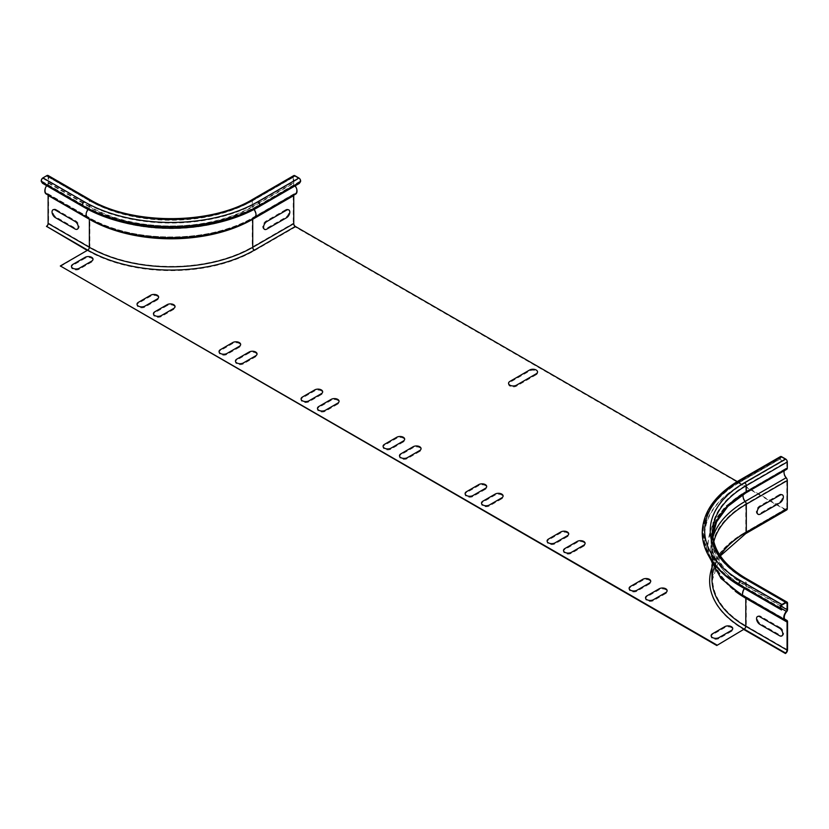 <?xml version="1.0" encoding="UTF-8"?>
<svg xmlns="http://www.w3.org/2000/svg" width="829" height="829" viewBox="0 0 829 829"><rect width="100%" height="100%" fill="white"/><g stroke="black" fill="none" stroke-linecap="round" stroke-linejoin="round"><path stroke-width="0.62" stroke-dasharray="4.14 3.11" d="M536.176 374.76L516.488 386.127A4.642 2.674 180 0 1 509.928 386.127A4.642 2.674 180 0 1 509.928 382.335L529.617 370.977A4.642 2.674 180 0 1 536.176 370.977A4.642 2.674 180 0 1 536.176 374.76M403.308 442.002L391.008 449.1A4.642 2.674 180 0 1 384.449 449.1A4.642 2.674 180 0 1 384.449 445.318L396.749 438.209A4.642 2.674 180 0 1 403.308 438.209A4.642 2.674 180 0 1 403.308 442.002M419.712 451.473L407.412 458.572A4.642 2.674 180 0 1 400.853 458.572A4.642 2.674 180 0 1 400.853 454.789L413.153 447.681A4.642 2.674 180 0 1 419.712 447.681A4.642 2.674 180 0 1 419.712 451.473M485.328 489.348L473.027 496.457A4.642 2.674 180 0 1 466.468 496.457A4.642 2.674 180 0 1 466.468 492.664L478.768 485.566A4.642 2.674 180 0 1 485.328 485.566A4.642 2.674 180 0 1 485.328 489.348M501.732 498.82L489.431 505.928A4.642 2.674 180 0 1 482.872 505.928A4.642 2.674 180 0 1 482.872 502.136L495.172 495.037A4.642 2.674 180 0 1 501.732 495.037A4.642 2.674 180 0 1 501.732 498.82M321.3 394.645L308.999 401.754A4.642 2.674 180 0 1 302.44 401.754A4.642 2.674 180 0 1 302.44 397.961L314.74 390.863A4.642 2.674 180 0 1 321.3 390.863A4.642 2.674 180 0 1 321.3 394.645M337.704 404.117L325.403 411.225A4.642 2.674 180 0 1 318.833 411.225A4.642 2.674 180 0 1 318.833 407.433L331.144 400.334A4.642 2.674 180 0 1 337.704 400.334A4.642 2.674 180 0 1 337.704 404.117M779.27 494.654L759.582 506.011A4.642 2.674 120 0 0 756.307 511.7A4.642 2.674 120 0 0 759.582 513.586L779.27 502.229A4.642 2.674 120 0 0 782.545 496.54A4.642 2.674 120 0 0 779.27 494.654M780.338 627.657L760.649 616.299A4.642 2.674 -120 0 0 757.364 618.185A4.642 2.674 -120 0 0 760.649 623.874L780.338 635.232A4.642 2.674 -120 0 0 783.612 633.346A4.642 2.674 -120 0 0 780.338 627.657M285.704 209.696L266.016 221.063A4.642 2.674 120 0 0 262.741 226.742A4.642 2.674 120 0 0 266.016 228.638L285.704 217.271A4.642 2.674 120 0 0 288.989 211.592A4.642 2.674 120 0 0 285.704 209.696M56.144 209.55L75.833 220.918A4.642 2.674 60 0 1 79.107 226.597A4.642 2.674 60 0 1 75.833 228.493L56.144 217.125A4.642 2.674 60 0 1 52.869 211.447A4.642 2.674 60 0 1 56.144 209.55M567.337 536.705L555.036 543.803A4.642 2.674 180 0 1 548.477 543.803A4.642 2.674 180 0 1 548.477 540.021L560.777 532.912A4.642 2.674 180 0 1 567.337 532.912A4.642 2.674 180 0 1 567.337 536.705M249.125 352.978L236.825 360.087A4.642 2.674 0 0 0 236.825 363.869A4.642 2.674 0 0 0 243.384 363.869L255.684 356.771A4.642 2.674 0 0 0 255.684 352.978A4.642 2.674 0 0 0 249.125 352.978M239.28 347.299L226.98 354.397A4.642 2.674 180 0 1 220.421 354.397A4.642 2.674 180 0 1 220.421 350.615L232.721 343.507A4.642 2.674 180 0 1 239.28 343.507A4.642 2.674 180 0 1 239.28 347.299M583.74 546.176L571.44 553.275A4.642 2.674 180 0 1 564.881 553.275A4.642 2.674 180 0 1 564.881 549.482L577.181 542.384A4.642 2.674 180 0 1 583.74 542.384A4.642 2.674 180 0 1 583.74 546.176M649.356 584.051L637.055 591.15A4.642 2.674 180 0 1 630.496 591.15A4.642 2.674 180 0 1 630.496 587.367L642.796 580.269A4.642 2.674 180 0 1 649.356 580.269A4.642 2.674 180 0 1 649.356 584.051M167.116 305.632L154.805 312.73A4.642 2.674 0 0 0 154.805 316.523A4.642 2.674 0 0 0 161.375 316.523L173.675 309.414A4.642 2.674 0 0 0 173.675 305.632A4.642 2.674 0 0 0 167.116 305.632M665.76 593.523L653.459 600.621A4.642 2.674 180 0 1 646.9 600.621A4.642 2.674 180 0 1 646.9 596.839L659.2 589.73A4.642 2.674 180 0 1 665.76 589.73A4.642 2.674 180 0 1 665.76 593.523M157.272 299.953L144.971 307.051A4.642 2.674 180 0 1 138.402 307.051A4.642 2.674 180 0 1 138.402 303.259L150.712 296.16A4.642 2.674 180 0 1 157.272 296.16A4.642 2.674 180 0 1 157.272 299.953M731.375 631.408L719.064 638.506A4.642 2.674 180 0 1 712.505 638.506A4.642 2.674 180 0 1 712.505 634.713L724.805 627.615A4.642 2.674 180 0 1 731.375 627.615A4.642 2.674 180 0 1 731.375 631.408M85.097 258.275L72.797 265.384A4.642 2.674 0 0 0 72.797 269.166A4.642 2.674 0 0 0 79.356 269.166L91.656 262.068A4.642 2.674 0 0 0 91.656 258.275A4.642 2.674 0 0 0 85.097 258.275M785.581 459.567L744.577 483.245A1.741 1.005 60 0 1 745.799 485.369L745.799 491.545A1.741 1.005 60 0 1 745.447 492.333A1.741 1.005 60 0 1 745.116 492.416A6.497 3.751 -120 0 0 743.872 492.727A6.497 3.751 -120 0 0 744.939 501.763A2.321 1.337 60 0 1 745.799 503.928L745.799 531.969A2.321 1.337 60 0 1 745.323 533.026A2.321 1.337 60 0 1 744.162 532.912L785.167 509.234A2.321 1.337 -120 0 0 786.327 509.348A2.321 1.337 -120 0 0 786.814 508.291L786.814 480.25A2.321 1.337 -120 0 0 785.944 478.084A6.497 3.751 60 0 1 784.876 469.048A6.497 3.751 60 0 1 786.12 468.748A1.741 1.005 -120 0 0 786.452 468.665A1.741 1.005 -120 0 0 786.814 467.867L786.814 461.701A1.741 1.005 -120 0 0 785.581 459.567L781.643 457.297A1.741 1.005 -120 0 0 780.773 457.204A1.741 1.005 -120 0 0 780.576 458.81L781.695 461.68L780.151 458.851A2.435 1.409 60 0 1 780.431 456.603M786.68 509.959A3.015 1.741 60 0 1 785.167 509.804L295.383 227.032A3.015 1.741 60 0 1 293.248 223.333L293.248 195.302A3.015 1.741 60 0 1 293.87 193.913A3.015 1.741 60 0 1 294.368 193.779A5.803 3.347 -120 0 0 295.331 193.509A5.803 3.347 -120 0 0 294.222 185.261A2.435 1.409 60 0 1 293.248 182.908L293.248 176.743A2.435 1.409 60 0 1 293.756 175.624M781.934 609.408L740.68 585.585L740.256 586.113M739.416 480.281A2.435 1.409 -120 0 0 739.147 482.519L740.68 485.348L781.695 461.68M714.878 564.829A123.366 71.221 0 0 1 740.256 485.39L781.27 461.712M786.804 469.266A2.435 1.409 60 0 1 786.338 469.38A5.803 3.347 -120 0 0 785.229 469.649A5.803 3.347 -120 0 0 784.327 470.696M780.576 458.81L739.572 482.488L740.68 485.348A122.765 70.879 0 0 0 715.427 564.404A122.765 70.879 0 0 0 740.68 585.585L739.572 583.999A1.741 1.005 120 0 1 740.639 581.253L781.892 605.077M785.167 509.234L737.24 481.566M299.29 183.447L298.865 182.919L299.974 181.333A1.741 1.005 -120 0 0 298.906 178.587L294.969 176.318A1.741 1.005 -120 0 0 294.098 176.225A1.741 1.005 -120 0 0 293.746 177.023L293.746 183.188A1.741 1.005 -120 0 0 294.43 184.867A6.497 3.751 60 0 1 295.176 185.82M295.673 194.11A6.497 3.751 60 0 1 294.606 194.411A2.321 1.337 -120 0 0 294.222 194.514A2.321 1.337 -120 0 0 293.777 195.209M60.33 266.523L87.232 250.42M258.285 207.126L257.85 206.597L298.865 182.919M46.673 185.675A6.497 3.751 -60 0 1 47.419 184.732A1.741 1.005 120 0 0 48.113 183.054L48.113 176.888A1.741 1.005 120 0 0 47.75 176.09A1.741 1.005 120 0 0 46.88 176.173L42.942 178.442A1.741 1.005 120 0 0 41.875 181.188L42.994 182.774L84.247 206.597L83.812 207.126M299.974 181.333L258.969 205.012L257.85 206.597A122.765 70.879 180 0 1 84.247 206.597L83.128 205.012A1.741 1.005 120 0 1 84.195 202.266A122.827 70.911 180 0 0 257.902 202.266L298.906 178.587M48.092 175.489A2.435 1.409 -60 0 1 48.6 176.598L48.6 182.763A2.435 1.409 -60 0 1 47.626 185.116A5.803 3.347 120 0 0 46.517 193.364A5.803 3.347 120 0 0 47.481 193.634A3.015 1.741 -60 0 1 47.978 193.779A3.015 1.741 -60 0 1 48.6 195.157L48.6 223.198A3.015 1.741 -60 0 1 46.465 226.887M48.072 195.064A2.321 1.337 120 0 0 47.626 194.38A2.321 1.337 120 0 0 47.243 194.266A6.497 3.751 -60 0 1 46.175 193.965M42.994 182.774L42.559 183.302M87.719 250.14L87.719 250.7A117.842 68.04 180 0 0 254.379 250.7L295.383 227.032M786.327 509.348L745.323 533.026C731.116 541.337 721.344 550.984 716.018 561.969L711.966 579.129A115.521 66.693 0 0 1 745.799 531.969L786.814 508.291M711.966 564.818L711.966 551.088A115.521 66.693 0 0 1 745.799 503.928L786.814 480.25M745.768 597.875A2.321 1.337 120 0 0 745.323 597.191C731.064 588.849 721.282 579.17 715.966 568.145L711.966 551.088A115.521 66.693 0 0 0 735.23 591.232M787.55 649.822L746.297 626.009A3.015 1.741 -60 0 1 744.162 629.698A117.842 68.04 0 0 1 744.162 533.482A3.015 1.741 -120 0 0 745.675 533.627M744.162 533.482L785.167 509.804M720.142 555.596A114.827 66.299 0 0 0 712.66 579.129A114.827 66.299 0 0 0 746.297 626.009L746.297 597.968L787.55 621.781M744.162 532.912A117.842 68.04 0 0 0 711.966 567.585M713.821 541.71A114.827 66.299 0 0 0 712.66 551.088A114.827 66.299 0 0 0 746.297 597.968A3.015 1.741 -60 0 0 745.675 596.59L784.638 619.076M785.83 602.797L745.799 579.699A1.741 1.005 120 0 0 745.447 578.901A1.741 1.005 120 0 0 744.577 578.984L785.83 602.797M780.825 607.823L739.572 583.999A124.34 71.781 0 0 1 713.987 562.549C693.593 531.99 702.194 504.768 739.769 480.882A1.741 1.005 60 0 1 740.639 480.965L781.643 457.297M787.55 603.232L746.297 579.409L746.297 585.575A2.435 1.409 -60 0 1 745.323 587.927A5.803 3.347 120 0 0 744.214 596.175A5.803 3.347 120 0 0 745.178 596.445A3.015 1.741 -60 0 1 745.675 596.59C731.52 588.3 721.821 578.715 716.598 567.844L712.66 551.088L712.66 579.129L720.339 555.886M745.789 578.3A2.435 1.409 -60 0 1 746.297 579.409A114.827 66.299 0 0 1 712.66 532.529L712.66 538.705A114.827 66.299 0 0 0 746.297 585.575L787.55 609.398M786.576 611.75L745.323 587.927A116.195 67.087 0 0 1 745.323 493.058L786.338 469.38M784.762 619.304L745.178 596.445A116.412 67.211 0 0 1 712.93 536.964M786.576 621.004L745.323 597.191A2.321 1.337 120 0 0 744.939 597.077A6.497 3.751 -60 0 1 743.872 596.776M786.193 620.9L744.939 597.077A116.744 67.398 0 0 1 744.939 501.763L785.944 478.084M781.229 608.393L745.116 587.543A1.741 1.005 120 0 0 745.799 585.865L745.799 579.699A115.521 66.693 0 0 1 711.966 532.529A115.521 66.693 0 0 1 745.799 485.369L786.814 461.701M744.369 588.486A6.497 3.751 -60 0 1 745.116 587.543A116.506 67.263 0 0 1 745.116 492.416L786.12 468.748M780.939 606.144L745.799 585.865A115.521 66.693 0 0 1 711.966 538.705L711.966 532.529C712.329 550.311 723.489 565.761 745.447 578.901L786.7 602.714M786.452 468.665L745.447 492.333C723.489 505.472 712.329 520.923 711.966 538.705A115.521 66.693 0 0 1 745.799 491.545L786.814 467.867M715.427 564.404L713.987 562.549A124.34 71.781 0 0 1 739.572 482.488A1.741 1.005 60 0 1 739.769 480.882L780.773 457.204M713.437 562.974A124.941 72.133 0 0 1 739.147 482.519L780.151 458.851M743.292 494.426A5.803 3.347 60 0 1 744.214 493.328A5.803 3.347 60 0 1 745.323 493.058M712.795 535.586A114.827 66.299 0 0 0 712.66 538.705L712.795 535.617M740.639 480.965A122.827 70.911 0 0 0 740.639 581.253M744.577 483.245A117.262 67.698 0 0 0 744.577 578.984M254.379 250.7A3.015 1.741 60 0 1 252.244 247.011L252.244 218.97A3.015 1.741 60 0 1 252.866 217.592A3.015 1.741 60 0 1 253.363 217.447L294.368 193.779M47.481 193.634L88.734 217.447A116.412 67.211 180 0 0 253.363 217.447A5.803 3.347 -120 0 0 254.327 217.188A5.803 3.347 -120 0 0 253.208 208.939A116.195 67.087 180 0 1 88.879 208.939A5.803 3.347 120 0 0 87.77 217.188A5.803 3.347 120 0 0 88.734 217.447A3.015 1.741 -60 0 1 89.231 217.592A3.015 1.741 -60 0 1 89.853 218.97A114.827 66.299 180 0 0 252.244 218.97L293.248 195.302M293.248 182.908L252.244 206.587A2.435 1.409 60 0 0 253.208 208.939L294.222 185.261M252.752 199.302A2.435 1.409 60 0 0 252.244 200.421A114.827 66.299 180 0 1 89.853 200.421L89.853 206.587A114.827 66.299 180 0 0 252.244 206.587L252.244 200.421L293.248 176.743M41.875 181.188L83.128 205.012A124.34 71.781 180 0 0 258.969 205.012A1.741 1.005 -120 0 0 257.902 202.266M46.88 176.173L88.133 199.986A117.262 67.698 180 0 0 253.964 199.986L294.969 176.318M42.942 178.442L84.195 202.266M253.964 199.986A1.741 1.005 -120 0 0 253.094 199.903A1.741 1.005 -120 0 0 252.731 200.701L293.746 177.023M129.376 223.799A116.506 67.263 180 0 1 88.672 208.545A1.741 1.005 120 0 0 89.366 206.867L89.366 200.701A115.521 66.693 180 0 0 252.731 200.701L252.731 206.867L293.746 183.188M48.113 183.054L89.366 206.867A115.521 66.693 180 0 0 252.731 206.867A1.741 1.005 -120 0 0 253.425 208.545L294.43 184.867M212.721 223.799A116.506 67.263 180 0 0 253.425 208.545A6.497 3.751 60 0 1 254.12 209.416M254.669 217.789A6.497 3.751 60 0 1 253.601 218.089L294.606 194.411M89.325 218.856A2.321 1.337 120 0 0 88.879 218.193A2.321 1.337 120 0 0 88.496 218.089A116.744 67.398 180 0 0 253.601 218.089A2.321 1.337 -120 0 0 253.218 218.193A2.321 1.337 -120 0 0 252.772 218.856M47.243 194.266L88.496 218.089A6.497 3.751 -60 0 1 87.428 217.789M87.978 209.416A6.497 3.751 -60 0 1 88.672 208.545L47.419 184.732M48.113 176.888L89.366 200.701A1.741 1.005 120 0 0 89.004 199.903A1.741 1.005 120 0 0 88.133 199.986M89.345 199.302A2.435 1.409 -60 0 1 89.853 200.421L48.6 176.598M48.6 182.763L89.853 206.587A2.435 1.409 -60 0 1 88.879 208.939L47.626 185.116M48.6 195.157L89.853 218.97L89.853 247.011A3.015 1.741 -60 0 1 87.719 250.7M48.6 223.198L89.853 247.011A114.827 66.299 180 0 0 252.244 247.011L293.248 223.333M785.229 469.649L744.214 493.328C720.826 506.996 708.764 524.187 708.028 544.912C708.08 552.29 709.904 559.42 713.489 566.311C719.717 577.989 729.955 587.948 744.214 596.175L785.467 619.999M784.876 469.048L743.872 492.727L725.354 506.467L712.867 522.871L707.334 544.58L708.774 556.031M47.978 193.779L89.231 217.592C131.531 243.415 210.566 243.415 252.866 217.592L293.87 193.913M46.517 193.364L87.77 217.188C131.666 243.674 210.431 243.674 254.327 217.188L295.331 193.509M47.75 176.09L89.004 199.903C131.542 225.83 210.545 225.83 253.094 199.903L294.098 176.225M47.626 194.38L88.879 218.193C131.438 244.14 210.659 244.14 253.218 218.193L294.222 194.514"/><path stroke-width="1.24" d="M403.308 441.049L391.008 448.157A4.642 2.674 180 0 1 384.449 448.157A4.642 2.674 180 0 1 384.449 444.365L396.749 437.266A4.642 2.674 180 0 1 403.308 437.266A4.642 2.674 180 0 1 403.308 441.049M536.176 373.817L516.488 385.184A4.642 2.674 180 0 1 509.928 385.184A4.642 2.674 180 0 1 509.928 381.392L529.617 370.024A4.642 2.674 180 0 1 536.176 370.024A4.642 2.674 180 0 1 536.176 373.817M419.712 450.52L407.412 457.629A4.642 2.674 180 0 1 400.853 457.629A4.642 2.674 180 0 1 400.853 453.836L413.153 446.738A4.642 2.674 180 0 1 419.712 446.738A4.642 2.674 180 0 1 419.712 450.52M485.328 488.405L473.027 495.504A4.642 2.674 180 0 1 466.468 495.504A4.642 2.674 180 0 1 466.468 491.721L478.768 484.613A4.642 2.674 180 0 1 485.328 484.613A4.642 2.674 180 0 1 485.328 488.405M501.732 497.877L489.431 504.975A4.642 2.674 180 0 1 482.872 504.975A4.642 2.674 180 0 1 482.872 501.193L495.172 494.084A4.642 2.674 180 0 1 501.732 494.084A4.642 2.674 180 0 1 501.732 497.877M321.3 393.702L308.999 400.801A4.642 2.674 180 0 1 302.44 400.801A4.642 2.674 180 0 1 302.44 397.018L314.74 389.91A4.642 2.674 180 0 1 321.3 389.91A4.642 2.674 180 0 1 321.3 393.702M337.704 403.174L325.403 410.272A4.642 2.674 180 0 1 318.833 410.272A4.642 2.674 180 0 1 318.833 406.49L331.144 399.381A4.642 2.674 180 0 1 337.704 399.381A4.642 2.674 180 0 1 337.704 403.174M780.089 495.12L760.4 506.488A4.642 2.674 120 0 0 757.126 512.167A4.642 2.674 120 0 0 760.4 514.063L780.089 502.695A4.642 2.674 120 0 0 783.364 497.017A4.642 2.674 120 0 0 780.089 495.12M779.509 628.133L759.83 616.766A4.642 2.674 -120 0 0 756.545 618.662A4.642 2.674 -120 0 0 759.83 624.341L779.509 635.708A4.642 2.674 -120 0 0 782.794 633.812A4.642 2.674 -120 0 0 779.509 628.133M286.523 210.172L266.845 221.53A4.642 2.674 120 0 0 263.56 227.219A4.642 2.674 120 0 0 266.845 229.105L286.523 217.747A4.642 2.674 120 0 0 289.808 212.058A4.642 2.674 120 0 0 286.523 210.172M55.325 210.027L75.014 221.395A4.642 2.674 60 0 1 78.289 227.073A4.642 2.674 60 0 1 75.014 228.97L55.325 217.602A4.642 2.674 60 0 1 52.04 211.923A4.642 2.674 60 0 1 55.325 210.027M567.337 535.752L555.036 542.86A4.642 2.674 180 0 1 548.477 542.86A4.642 2.674 180 0 1 548.477 539.068L560.777 531.969A4.642 2.674 180 0 1 567.337 531.969A4.642 2.674 180 0 1 567.337 535.752M249.125 352.035L236.825 359.133A4.642 2.674 0 0 0 236.825 362.926A4.642 2.674 0 0 0 243.384 362.926L255.684 355.817A4.642 2.674 0 0 0 255.684 352.035A4.642 2.674 0 0 0 249.125 352.035M239.28 346.356L226.98 353.455A4.642 2.674 180 0 1 220.421 353.455A4.642 2.674 180 0 1 220.421 349.662L232.721 342.564A4.642 2.674 180 0 1 239.28 342.564A4.642 2.674 180 0 1 239.28 346.356M583.74 545.223L571.44 552.332A4.642 2.674 180 0 1 564.881 552.332A4.642 2.674 180 0 1 564.881 548.539L577.181 541.441A4.642 2.674 180 0 1 583.74 541.441A4.642 2.674 180 0 1 583.74 545.223M649.356 583.108L637.055 590.207A4.642 2.674 180 0 1 630.496 590.207A4.642 2.674 180 0 1 630.496 586.424L642.796 579.316A4.642 2.674 180 0 1 649.356 579.316A4.642 2.674 180 0 1 649.356 583.108M167.116 304.689L154.805 311.787A4.642 2.674 0 0 0 154.805 315.569A4.642 2.674 0 0 0 161.375 315.569L173.675 308.471A4.642 2.674 0 0 0 173.675 304.689A4.642 2.674 0 0 0 167.116 304.689M665.76 592.58L653.459 599.678A4.642 2.674 180 0 1 646.9 599.678A4.642 2.674 180 0 1 646.9 595.885L659.2 588.787A4.642 2.674 180 0 1 665.76 588.787A4.642 2.674 180 0 1 665.76 592.58M157.272 299L144.971 306.108A4.642 2.674 180 0 1 138.402 306.108A4.642 2.674 180 0 1 138.402 302.316L150.712 295.217A4.642 2.674 180 0 1 157.272 295.217A4.642 2.674 180 0 1 157.272 299M731.375 630.454L719.064 637.563A4.642 2.674 180 0 1 712.505 637.563A4.642 2.674 180 0 1 712.505 633.77L724.805 626.672A4.642 2.674 180 0 1 731.375 626.672A4.642 2.674 180 0 1 731.375 630.454M85.097 257.332L72.797 264.441A4.642 2.674 0 0 0 72.797 268.223A4.642 2.674 0 0 0 79.356 268.223L91.656 261.125A4.642 2.674 0 0 0 91.656 257.332A4.642 2.674 0 0 0 85.097 257.332M787.301 480.54L787.301 508.571A3.015 1.741 60 0 1 786.68 509.959L745.675 533.627A3.015 1.741 -120 0 0 746.297 532.249L746.297 504.208L787.301 480.54A3.015 1.741 60 0 0 786.182 477.722A5.803 3.347 -120 0 1 784.327 470.696M785.415 652.951L785.415 653.511A3.015 1.741 120 0 0 787.55 649.822L787.55 621.781A3.015 1.741 120 0 0 786.928 620.403A3.015 1.741 120 0 0 786.431 620.268A5.803 3.347 -60 0 1 785.467 619.999A5.803 3.347 -60 0 1 786.576 611.75A2.435 1.409 120 0 0 787.55 609.398L787.55 603.232A2.435 1.409 120 0 0 787.042 602.113A2.435 1.409 120 0 0 785.83 602.237L781.892 604.507A2.435 1.409 120 0 0 780.4 608.351L781.509 609.937L781.934 609.408L780.825 607.823A1.741 1.005 -60 0 1 781.892 605.077L785.83 602.797A1.741 1.005 -60 0 1 786.7 602.714A1.741 1.005 -60 0 1 787.063 603.512L787.063 609.678A1.741 1.005 -60 0 1 786.369 611.356A6.497 3.751 120 0 0 785.125 620.6A6.497 3.751 120 0 0 786.193 620.9A2.321 1.337 -60 0 1 786.576 621.004A2.321 1.337 -60 0 1 787.063 622.071L787.063 650.102A2.321 1.337 -60 0 1 785.415 652.951L744.162 629.128L716.774 645.511L744.162 629.128A2.321 1.337 120 0 0 745.799 626.289L745.799 598.248A2.321 1.337 120 0 0 745.768 597.875M785.415 653.511L744.162 629.698M781.509 609.937L740.256 586.113L739.147 584.538A2.435 1.409 -60 0 1 740.639 580.694L781.892 604.507M781.643 456.727L740.639 480.405A2.435 1.409 -120 0 0 739.416 480.281L780.431 456.603A2.435 1.409 60 0 1 781.643 456.727L785.581 458.997A2.435 1.409 60 0 1 787.301 461.981L787.301 468.147A2.435 1.409 60 0 1 786.804 469.266L745.789 492.944A2.435 1.409 -120 0 0 746.297 491.825L746.297 485.659A2.435 1.409 -120 0 0 744.577 482.675L785.581 458.997M739.416 480.281C715.272 494.54 702.868 511.959 702.225 532.539C702.298 543.233 706.028 553.378 713.437 562.974L714.878 564.829A123.366 71.221 0 0 0 740.256 586.113M716.774 644.941L60.33 265.954L716.774 645.511M737.24 481.566L295.383 226.462A2.321 1.337 -120 0 1 293.746 223.623L293.746 195.582A2.321 1.337 -120 0 1 293.777 195.209M87.232 250.42L46.465 226.317L87.719 250.14L60.33 265.954M253.964 199.426A2.435 1.409 60 0 0 252.752 199.302L293.756 175.624A2.435 1.409 60 0 1 294.969 175.748L298.906 178.017A2.435 1.409 60 0 1 300.399 181.862L299.29 183.447L258.285 207.126A123.366 71.221 180 0 1 83.812 207.126L82.703 205.54A2.435 1.409 -60 0 1 84.195 201.696L42.942 177.883L46.88 175.603A2.435 1.409 -60 0 1 48.092 175.489L89.345 199.302A2.435 1.409 -60 0 0 88.133 199.426A117.262 67.698 180 0 0 253.964 199.426L294.969 175.748M295.176 185.82A6.497 3.751 60 0 1 295.673 194.11L254.669 217.789C210.535 244.4 131.562 244.4 87.428 217.789A6.497 3.751 -60 0 1 87.978 209.416M46.465 226.317A2.321 1.337 120 0 0 48.113 223.478L48.113 195.437A2.321 1.337 120 0 0 48.072 195.064M87.428 217.789L46.175 193.965A6.497 3.751 -60 0 1 46.673 185.675M42.942 177.883A2.435 1.409 -60 0 0 41.45 181.727L42.559 183.302L83.812 207.126M711.966 564.818L711.966 579.129A115.521 66.693 0 0 0 745.799 626.289L787.063 650.102M735.23 591.232A115.521 66.693 0 0 0 745.799 598.248L787.063 622.071M720.142 555.596A114.827 66.299 0 0 1 746.297 532.249L787.301 508.571M711.966 567.585A117.842 68.04 0 0 0 744.162 629.128M786.182 477.722L745.178 501.4A3.015 1.741 -120 0 1 746.297 504.208A114.827 66.299 0 0 0 713.821 541.71M787.063 603.512L785.83 602.797M780.4 608.351L739.147 584.538A124.941 72.133 0 0 1 713.437 562.974M785.83 602.237L744.577 578.414A2.435 1.409 -60 0 1 745.789 578.3L787.042 602.113M786.431 620.268L784.762 619.304M786.369 611.356L781.229 608.393M708.774 556.031L721.002 578.445L743.872 596.776A6.497 3.751 -60 0 1 744.369 588.486M787.063 609.678L780.939 606.144M745.789 578.3C724.018 565.243 712.981 549.979 712.66 532.529A114.827 66.299 0 0 1 746.297 485.659L787.301 461.981M712.795 535.586A114.827 66.299 0 0 1 746.297 491.825L787.301 468.147M745.323 493.058A2.435 1.409 -120 0 0 745.789 492.944L727.841 506.395L716.598 521.845L712.795 535.617M712.93 536.964A116.412 67.211 0 0 1 745.178 501.4A5.803 3.347 60 0 1 743.292 494.426M744.577 482.675A117.262 67.698 0 0 0 744.577 578.414M740.639 480.405A122.827 70.911 0 0 0 740.639 580.694M252.772 218.856A2.321 1.337 -120 0 0 252.731 219.26L252.731 247.291A2.321 1.337 -120 0 0 254.379 250.14L295.383 226.462M254.379 250.14A117.842 68.04 180 0 1 87.719 250.14A2.321 1.337 120 0 0 89.366 247.291L89.366 219.26A2.321 1.337 120 0 0 89.325 218.856M84.195 201.696A122.827 70.911 180 0 0 257.902 201.696L298.906 178.017M46.88 175.603L88.133 199.426M257.902 201.696A2.435 1.409 60 0 1 259.394 205.54L300.399 181.862M41.45 181.727L82.703 205.54A124.941 72.133 180 0 0 259.394 205.54L258.285 207.126M254.12 209.416A6.497 3.751 60 0 1 254.669 217.789M48.113 195.437L89.366 219.26A115.521 66.693 180 0 0 252.731 219.26L293.746 195.582M212.721 223.799A116.506 67.263 180 0 1 129.376 223.799M48.113 223.478L89.366 247.291A115.521 66.693 180 0 0 252.731 247.291L293.746 223.623M745.675 533.627L720.339 555.886M784.638 619.076L786.928 620.403M743.872 596.776L785.125 620.6M252.752 199.302C210.452 225.094 131.645 225.094 89.345 199.302"/></g></svg>
